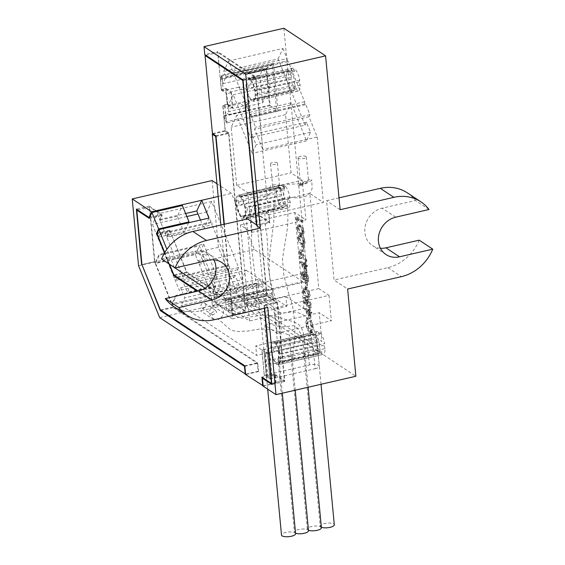 <?xml version="1.0" encoding="UTF-8"?>
<svg xmlns="http://www.w3.org/2000/svg" width="565" height="565" viewBox="0 0 565 565"><rect width="100%" height="100%" fill="white"/><g stroke="black" fill="none" stroke-linecap="round" stroke-linejoin="round"><path stroke-width="0.42" stroke-dasharray="2.83 2.12" d="M238.635 87.158L223.274 90.697L221.897 76.106L272.281 64.509L276.596 110.189L226.212 121.786L224.835 107.188L240.196 103.656L244.68 101.319L243.367 87.37L238.635 87.158L242.032 89.404L246.757 89.623L243.367 87.37M222.801 105.839L227.405 104.779L225.845 88.288L221.24 89.348L220.308 79.51L266.087 68.972L269.505 105.139L223.726 115.677L222.801 105.839L224.835 107.188M221.24 89.348L223.274 90.697M221.897 76.106L220.308 79.51M223.726 115.677L226.212 121.786M266.087 68.972L272.281 64.509M269.505 105.139L276.596 110.189M225.845 88.288L231.276 91.883L242.032 89.404M227.405 104.779L232.837 108.381L231.276 91.883M246.757 89.623L248.077 103.564L244.68 101.319M248.077 103.564L243.593 105.902L240.196 103.656M243.593 105.902L232.837 108.381M275.007 162.325A3.439 1.123 174.6 0 1 277.408 163.165A3.439 1.123 174.6 0 1 272.959 164.655A3.439 1.123 174.6 0 1 270.557 163.815A3.439 1.123 174.6 0 1 275.007 162.325M277.224 185.814L279.696 187.368L275.219 188.562L272.754 187.015L277.224 185.814M278.933 361.607A7.084 2.317 -5.4 0 0 279.251 360.809L279.251 360.809A7.084 2.317 -5.4 0 0 273.156 359.093A7.084 2.317 -5.4 0 0 265.472 361.346A7.084 2.317 -5.4 0 0 265.155 362.144L265.155 362.144A7.084 2.317 -5.4 0 0 271.249 363.86A7.084 2.317 -5.4 0 0 278.933 361.607M274.505 190.575A7.084 3.079 -175.7 0 1 269.999 187.601A7.084 3.079 -175.7 0 1 279.604 185.136A7.084 3.079 -175.7 0 1 284.117 188.237A7.084 3.079 -175.7 0 1 274.505 190.575M295.594 533.699A7.084 2.317 -5.4 0 0 289.506 531.976A7.084 2.317 -5.4 0 0 281.815 534.236A7.084 2.317 -5.4 0 0 281.497 535.027M298.645 156.999A4.132 1.349 174.6 0 1 303.207 155.989A4.132 1.349 174.6 0 1 306.308 156.999A4.132 1.349 174.6 0 1 305.743 157.776A4.132 1.349 174.6 0 1 301.18 158.793A4.132 1.349 174.6 0 1 298.08 157.776A4.132 1.349 174.6 0 1 298.645 156.999M301.202 184.028L305.022 182.001L308.596 181.21L304.196 183.9L300.622 184.691L301.202 184.028M291.194 359.171A7.084 2.317 -5.4 0 0 292.147 358.069A7.084 2.317 -5.4 0 0 292.154 357.843A7.084 2.317 -5.4 0 0 286.851 356.105A7.084 2.317 -5.4 0 0 279.018 357.843A7.084 2.317 -5.4 0 0 278.065 358.966A7.084 2.317 -5.4 0 0 278.058 359.171A7.084 2.317 -5.4 0 0 283.362 360.908A7.084 2.317 -5.4 0 0 291.194 359.171M298.814 185.419A7.084 1.201 155.3 0 1 305.255 181.294A7.084 1.201 155.3 0 1 311.711 179.698A7.084 1.201 155.3 0 1 311.711 179.804A7.084 1.201 155.3 0 1 305.142 183.985A7.084 1.201 155.3 0 1 298.807 185.482A7.084 1.201 155.3 0 1 298.814 185.419M295.544 533.162A7.084 2.317 174.6 0 1 294.4 532.061A7.084 2.317 174.6 0 1 295.368 530.726A7.084 2.317 174.6 0 1 303.193 528.988A7.084 2.317 174.6 0 1 308.497 530.726M211.458 313.151L215.435 310.312L216.741 312.226L212.765 315.072L211.458 313.151M205.865 305.022A2.719 2.38 123.5 0 0 200.907 306.166A2.719 2.38 123.5 0 0 205.865 305.022M292.07 354.785A7.084 2.317 -5.4 0 0 290.954 356.148A7.084 2.317 -5.4 0 0 290.961 356.204A7.084 2.317 -5.4 0 0 296.131 357.935A7.084 2.317 -5.4 0 0 303.949 356.289A7.084 2.317 -5.4 0 0 305.065 354.919A7.084 2.317 -5.4 0 0 305.058 354.869A7.084 2.317 -5.4 0 0 299.888 353.132A7.084 2.317 -5.4 0 0 292.07 354.785M210.759 308.299A7.084 6.907 82.8 0 0 217.793 319.211A7.084 6.907 82.8 0 0 222.49 308.723A7.084 6.907 82.8 0 0 210.759 308.299M321.4 527.759A7.084 2.317 -5.4 0 0 316.231 526.022A7.084 2.317 -5.4 0 0 308.412 527.668A7.084 2.317 -5.4 0 0 307.304 529.087A7.084 2.317 -5.4 0 0 308.448 530.196M257.103 293.645L266.341 299.761L265.352 289.287L256.115 283.178L257.103 293.645L217.172 302.84L216.183 292.366L225.414 298.482L226.403 308.949L229.122 310.75L228.112 300.121L213.45 290.41L214.453 301.039L217.172 302.84M266.341 299.761L226.403 308.949M265.352 289.287L225.414 298.482M256.115 283.178L216.183 292.366M175.835 295.431L171.986 303.709L155.573 263.403L195.321 254.61L197.842 260.804L198.993 261.567L199.247 264.258L207.807 285.276L208.958 286.038L209.212 288.729L211.734 294.916L171.986 303.709L172.276 304.429L176.132 296.152L175.835 295.431L215.774 286.243L213.252 280.049L212.101 279.287L211.847 276.596L203.287 255.578L202.136 254.815L201.882 252.124L199.36 245.937L159.429 255.126L159.132 254.405L155.276 262.683L155.573 263.403L159.429 255.126M195.321 254.61L199.36 245.937M215.774 286.243L211.734 294.916M155.382 263.806L171.795 304.111M312.713 343.351L315.115 368.733L269.957 379.122L264.858 325.2L277.012 333.244L274.611 307.869L264.427 301.124L255.429 205.957L268.672 214.721L262.407 148.496L254.575 129.258L255.528 127.21L228.571 60.999L223.705 71.444L225.936 76.96L222.808 83.691L221.989 75.088L220.406 78.5L221.515 90.273L226.749 93.734L228.154 108.642L222.928 105.182L224.044 116.962L226.53 123.064L225.513 112.35L229.115 114.737L228.232 105.429L233.197 94.765L250.669 137.662L252.039 134.71L256.143 144.788L252.152 153.362L236.679 115.359L231.177 127.167L236.679 185.362L247.816 192.736L251.566 232.392L240.429 225.011L249.497 320.977L231.509 309.062L232.434 318.893L212.334 305.587L211.409 295.749L191.789 282.761L187.333 292.324L183.23 282.246L184.239 280.078L166.837 237.321L169.754 231.057L169.458 230.336L166.541 236.601L159.874 220.23L162.127 215.385L161.647 215.067L159.577 219.51L157.338 214.001L152.472 224.453L179.38 290.523L180.687 287.712L184.79 297.79L181.21 305.488L256.637 355.442L255.74 345.921L261.849 349.968L307.014 339.572A7.084 2.317 174.6 0 1 316.916 340.794A7.084 2.317 174.6 0 1 312.713 343.351L321.93 341.232L310.114 333.406L255.74 345.921M269.957 379.122L267.351 353.612L265.465 352.362L267.866 377.745L266.341 376.728L263.94 351.352L262.054 350.102L264.251 375.351L261.849 349.968M265.465 352.362L269.809 353.047L267.351 353.612M267.866 377.745L272.21 378.423L269.752 378.988M269.809 353.047L272.21 378.423M262.054 350.102L264.519 349.537L263.94 351.352M264.519 349.537L266.913 374.913L266.341 376.728M264.455 375.485L266.913 374.913M188.618 222.765L184.049 232.575L177.382 216.197L182.361 205.512M184.049 232.575L166.541 236.601M177.382 216.197L159.874 220.23M202.136 254.815L206.748 253.756L207.899 254.518L216.459 275.536L216.713 278.227L217.864 278.99L220.675 285.897L216.635 294.577L172.092 304.832L173.236 307.643L257.393 363.373L258.141 371.304L258.544 371.572L245.641 374.539M258.141 371.304L245.613 374.185M159.676 317.615L239.553 299.224L355.872 376.255M263.128 385.789L276.066 383.169L263.163 386.142M315.115 368.733A7.084 2.317 -5.4 0 0 319.31 366.177A7.084 2.317 -5.4 0 0 309.408 364.955L264.251 375.351M275.656 382.901L274.83 374.178L261.927 377.145M258.544 371.572L257.725 362.85L244.822 365.816M225.816 89.284L231.05 92.745L232.455 107.654L227.229 104.193L225.816 89.284L221.515 90.273M231.05 92.745L226.749 93.734M232.455 107.654L228.154 108.642M227.229 104.193L222.928 105.182M264.321 308.193L264.088 305.721L253.904 298.977L246.361 219.178M224.312 224.256L232.865 314.783L197.312 291.243M169.027 263.926L164.535 252.908M149.224 218.358L162.127 215.385M157.261 233.147L169.458 230.336M174.642 275.487L186.711 272.704L169.938 230.654L157.035 233.62M232.865 314.783L245.768 311.816L228.112 300.121L228.041 299.33L272.584 289.075L257.923 279.364L258.276 283.171L259.271 285.615L217.921 295.135L213.732 293.426L258.276 283.171M257.923 279.364L213.372 289.619L213.45 290.41L186.711 272.704M215.957 135.868L228.853 132.902L245.768 311.816M212.426 133.531L225.329 130.564L228.853 132.902M205.879 55.299L217.949 52.524L220.244 78.839L217.673 51.599L204.77 54.565M270.218 105.662L278.022 111.213L273.488 63.238L266.673 68.153L270.218 105.662L223.789 116.348L225.329 130.564M243.112 80.421L255.705 77.525L217.949 52.524M256.757 224.757L269.343 221.861L268.672 214.721L323.385 202.432L309.804 193.442L318.801 288.609L328.985 295.354L274.611 307.869M287.26 60.801L287.048 58.555L232.674 71.07L235.541 72.701L287.26 60.801L288.221 61.437L304.634 101.742L304.846 103.981L305.806 104.617L309.91 114.695L308.956 116.743L317.198 136.998L262.824 149.513L255.705 77.525M246.255 218.09L259.158 215.117L269.343 221.861M253.904 298.977L266.807 296.011L259.158 215.117M264.088 305.721L276.991 302.755L266.807 296.011M271.744 383.374L284.336 380.471L276.991 302.755M149.711 217.313L161.908 214.502L149.28 206.14L154.535 261.715L141.949 264.611L154.845 261.609L155.093 263.085L199.636 252.83L203.675 244.151L159.132 254.405M172.092 304.832L172.276 304.429L173.3 306.943L257.725 362.85M160.396 309.917L173.3 306.943M137.627 209.933L149.697 207.157L154.845 261.609M161.908 214.502L161.647 215.067L149.697 207.157M274.83 374.178L284.336 380.471M216.459 275.536L211.847 276.596M216.713 278.227L212.101 279.287M217.864 278.99L213.252 280.049M207.899 254.518L203.287 255.578M206.748 253.756L206.493 251.065L201.882 252.124M207.807 285.276L212.419 284.216L213.57 284.979L208.958 286.038M213.57 284.979L213.824 287.67L209.212 288.729M197.842 260.804L202.454 259.745L203.605 260.507L198.993 261.567M203.605 260.507L203.859 263.198L199.247 264.258M212.419 284.216L203.859 263.198M202.454 259.745L199.636 252.83M154.535 261.715L155.093 263.085M173.236 307.643L161.166 310.418M216.635 294.577L213.824 287.67M213.372 289.619L186.775 272.005L169.938 230.654M259.271 285.615L258.636 286.978L258.996 290.784L273.665 300.495L229.122 310.75M258.996 290.784L214.453 301.039M203.675 244.151L206.493 251.065M220.675 285.897L176.132 296.152M296.795 220.894L296.145 219.729L295.912 217.285L301.569 221.035L301.682 222.222L296.604 218.86L296.795 220.894L298.334 220.541L297.677 219.375L297.451 216.932L303.108 220.682L303.221 221.868L298.143 218.507L298.334 220.541M296.145 219.729L297.677 219.375M295.912 217.285L297.451 216.932M301.569 221.035L303.108 220.682M301.682 222.222L303.221 221.868M296.604 218.86L298.143 218.507M298.92 228.182C299.507 230.958 300.403 232.575 301.625 233.041L303.024 233.571L303.709 231.353L302.466 227.879L300.997 226.431L299.634 225.979L298.92 228.182L297.388 228.535C297.967 231.311 298.871 232.935 300.086 233.394L301.484 233.924L302.169 231.707L303.709 231.353M302.169 231.707L300.933 228.232L299.464 226.784L300.997 226.431M299.464 226.784L298.094 226.332L297.388 228.535M300.933 228.232L302.466 227.879M301.738 234.228C300.17 233.557 299.04 231.424 298.341 227.836L299.295 224.708L300.891 225.251C302.473 225.986 303.603 228.161 304.295 231.777L303.391 234.814L301.738 234.228L300.206 234.581C298.631 233.91 297.501 231.777 296.809 228.196L298.341 227.836M296.809 228.196L297.755 225.061L299.351 225.605L300.891 225.251M299.351 225.605C300.933 226.339 302.07 228.514 302.755 232.13L304.295 231.777M302.755 232.13L301.858 235.167L300.206 234.581M299.881 238.352C300.467 241.128 301.364 242.745 302.586 243.211L303.984 243.741L304.669 241.523L303.433 238.042L301.957 236.601L300.594 236.149L299.881 238.352L298.348 238.705C298.927 241.481 299.831 243.098 301.046 243.564L302.445 244.094L303.137 241.877L304.669 241.523M303.137 241.877L301.894 238.395L300.425 236.954L301.957 236.601M300.425 236.954L299.062 236.502L298.348 238.705M301.894 238.395L303.433 238.042M302.699 244.398C301.131 243.727 300.001 241.594 299.302 238.006L300.255 234.878L301.851 235.414C303.433 236.156 304.563 238.331 305.255 241.947L304.351 244.984L302.699 244.398L301.166 244.751C299.591 244.08 298.461 241.947 297.769 238.359L299.302 238.006M297.769 238.359L298.716 235.231L300.312 235.767L301.851 235.414M300.312 235.767C301.894 236.509 303.031 238.684 303.716 242.3L305.255 241.947M303.716 242.3L302.819 245.337L301.166 244.751M302.678 251.474L302.098 251.093L301.618 246.008L302.197 246.389L302.678 251.474L304.217 251.121L303.638 250.733L303.158 245.655L303.737 246.036L304.217 251.121M302.098 251.093L303.638 250.733M301.618 246.008L303.158 245.655M302.197 246.389L303.737 246.036M300.368 258.678L299.789 258.297L299.019 250.161L305.481 260.952L305.333 261.821L299.789 252.555L300.368 258.678L301.908 258.325L301.329 257.944L300.559 249.808L307.014 260.599L306.873 261.468L301.329 252.202L301.908 258.325M299.789 258.297L301.329 257.944M299.019 250.161L300.559 249.808M305.481 260.952L307.014 260.599M305.333 261.821L306.873 261.468M299.789 252.555L301.329 252.202M305.919 269.124L305.545 265.183L303.087 263.558L305.919 269.124L304.38 269.477L304.012 265.536L305.545 265.183M304.012 265.536L301.555 263.912L303.087 263.558M301.555 263.912L304.38 269.477M301.541 261.644L305.432 263.996L305.291 262.478L305.87 262.859L306.018 264.385L307.318 265.246L307.431 266.433L306.124 265.571L306.717 271.843L301.541 261.644L300.001 261.998L301.519 261.404M299.98 261.757L303.899 264.356L305.432 263.996M303.899 264.356L303.751 262.831L305.291 262.478M303.751 262.831L304.337 263.212L305.87 262.859M304.337 263.212L304.478 264.738L306.018 264.385M304.478 264.738L305.785 265.599L307.318 265.246M305.785 265.599L305.898 266.786L307.431 266.433M305.898 266.786L304.591 265.924L306.124 265.571M304.591 265.924L305.185 272.196L306.717 271.843M305.185 272.196L300.001 261.998M303.956 272.874L302.183 273.163L303.956 272.874L303.341 274.929L304.704 278.192L303.172 278.545L304.464 278.128L305.149 276.08L303.956 272.874M306.611 273.99L304.74 274.258L306.611 273.99C305.884 273.806 305.587 274.618 305.729 276.433L307.635 280.72L305.757 280.989L307.289 280.636C308.031 280.84 308.306 279.993 308.13 278.1L306.611 273.99M306.59 278.453L305.079 274.343C304.344 274.159 304.055 274.971 304.189 276.786L305.757 280.989C306.491 281.193 306.774 280.346 306.59 278.453L308.13 278.1M304.189 276.786L305.729 276.433M303.61 276.433L302.423 273.227L301.802 275.282L302.932 278.488L303.61 276.433L305.149 276.08M301.802 275.282L303.341 274.929M305.227 274.357L306.491 272.796L307.756 274.576L308.709 278.496C308.928 281.144 308.483 282.246 307.381 281.808L305.587 278.178L304.57 279.315L302.755 274.477C302.6 272.316 302.974 271.391 303.864 271.694L305.227 274.357L303.688 274.71L304.952 273.156L306.491 272.796L305.983 272.669L304.45 273.022L306.223 274.929L307.756 274.576M306.223 274.929L307.169 278.849L308.709 278.496M307.169 278.849C307.388 281.497 306.95 282.599 305.849 282.168L307.946 281.956L305.849 282.168L304.055 278.531L305.587 278.178M304.055 278.531L303.038 279.668L304.98 279.414L303.038 279.668L301.216 274.83L302.755 274.477M301.216 274.83C301.067 272.669 301.435 271.744 302.332 272.055L303.864 271.694L302.332 272.055L303.688 274.71M306.138 288.079L305.559 287.691L305.079 282.606L305.658 282.994L306.138 288.079L307.678 287.726L307.099 287.338L306.618 282.253L307.198 282.641L307.678 287.726M305.559 287.691L307.099 287.338M305.079 282.606L306.618 282.253M305.658 282.994L307.198 282.641M304.881 291.222C305.46 293.998 306.364 295.615 307.586 296.081L308.984 296.611L309.669 294.393L308.426 290.911L306.957 289.471L305.594 289.019L304.881 291.222L303.341 291.575C303.928 294.351 304.825 295.968 306.046 296.434L307.445 296.964L308.13 294.746L309.669 294.393M308.13 294.746L306.894 291.265L305.425 289.824L306.957 289.471M305.425 289.824L304.055 289.372L303.341 291.575M306.894 291.265L308.426 290.911M307.699 297.268C306.124 296.597 304.994 294.464 304.302 290.876L305.248 287.747L306.852 288.284C308.426 289.026 309.564 291.201 310.249 294.817L309.352 297.854L307.699 297.268L306.159 297.621C304.591 296.95 303.462 294.817 302.769 291.229L304.302 290.876M302.769 291.229L303.716 288.101L305.312 288.637L306.852 288.284M305.312 288.637C306.894 289.379 308.024 291.554 308.716 295.17L310.249 294.817M308.716 295.17L307.812 298.207L306.159 297.621M304.019 303.031L303.504 297.614L304.083 297.995L304.514 302.494L306.068 304.189L305.806 302.558L306.562 299.429L307.268 299.627C308.525 300.651 309.33 302.628 309.698 305.552C309.839 307.805 309.429 308.794 308.483 308.532L308.37 307.346L310.136 306.993L310.644 304.747L308.893 300.446L307.36 300.799C306.562 300.446 306.251 301.23 306.414 303.158L306.979 306.265L304.019 303.031L305.552 302.678L305.044 297.254L305.623 297.642L306.046 302.134L307.6 303.836L307.346 302.204L308.102 299.076L308.801 299.273C310.058 300.298 310.87 302.275 311.23 305.199C311.372 307.452 310.969 308.441 310.016 308.179L309.91 306.993L308.37 307.346L309.112 305.1L307.36 300.799L308.893 300.446C308.102 300.093 307.784 300.877 307.946 302.805L308.511 305.912L305.552 302.678M308.935 308.575L310.475 308.222L308.935 308.575M303.504 297.614L305.044 297.254M304.083 297.995L305.623 297.642M304.514 302.494L306.046 302.134M306.068 304.189L307.6 303.836M305.806 302.558L307.346 302.204M307.268 299.627L308.801 299.273M309.698 305.552L311.23 305.199M309.112 305.1L310.644 304.747M306.414 303.158L307.946 302.805M306.979 306.265L308.511 305.912M310.34 315.899L309.966 311.958L307.508 310.326L310.34 315.899L308.801 316.252L308.434 312.311L309.966 311.958M308.434 312.311L305.976 310.679L307.508 310.326M305.976 310.679L308.801 316.252M305.962 308.419L309.853 310.771L309.712 309.246L310.291 309.627L310.432 311.153L311.739 312.021L311.852 313.208L310.545 312.339L311.138 318.611L305.962 308.419L304.422 308.773L305.94 308.172M304.401 308.532L308.321 311.124L309.853 310.771M308.321 311.124L308.172 309.599L309.712 309.246M308.172 309.599L308.758 309.98L310.291 309.627M308.758 309.98L308.9 311.506L310.432 311.153M308.9 311.506L310.206 312.374L311.739 312.021M310.206 312.374L310.319 313.561L311.852 313.208M310.319 313.561L309.013 312.692L310.545 312.339M309.013 312.692L309.606 318.964L311.138 318.611M309.606 318.964L304.422 308.773M305.799 323.279L306.435 318.293L306.873 319.557L306.385 323.738C306.823 327.347 307.805 329.826 309.338 331.175L310.15 331.401L311.167 326.824L309.775 321.478L310.016 320.666L311.746 327.199L311.266 331.994L310.51 332.637L309.408 332.34C307.537 330.702 306.329 327.686 305.799 323.279L307.332 322.926L307.967 317.94L308.405 319.204L307.918 323.385C308.363 326.994 309.345 329.473 310.87 330.822L311.682 331.048L312.699 326.471L311.308 321.125L311.548 320.313L313.278 326.845L312.805 331.641L312.042 332.284L310.948 331.98C309.069 330.348 307.869 327.333 307.332 322.926M306.435 318.293L307.967 317.94M306.873 319.557L308.405 319.204M306.385 323.738L307.918 323.385M309.338 331.175L310.87 330.822M311.167 326.824L312.699 326.471M309.775 321.478L311.308 321.125M310.016 320.666L311.548 320.313M311.746 327.199L313.278 326.845M311.266 331.994L312.805 331.641M309.408 332.34L310.948 331.98M228.232 105.429L249.123 100.619L246.319 106.644L262.605 102.901L270.374 86.205L263.106 68.358L225.929 76.911M233.197 94.765L270.374 86.205M225.936 76.96L263.106 68.358M222.808 83.691L259.978 75.138L263.113 68.4M208.979 218.076L204.007 228.769L166.837 237.321M159.577 219.51L185.617 213.514M258.636 286.978L214.093 297.232L217.921 295.135M230.958 303.765L228.761 306.943L273.305 296.689L272.309 294.245L272.944 292.882L228.401 303.137L230.958 303.765L272.309 294.245M235.541 72.701L233.846 73.951L288.221 61.437M304.634 101.742L250.253 114.257L253.127 115.889L251.425 117.139L305.806 104.617M304.846 103.981L253.127 115.889M211.882 222.575L212.094 224.821L157.72 237.335L160.17 234.482L156.547 234.454L210.922 221.939L211.882 222.575L160.17 234.482M229.468 265.762L229.68 268.001L175.305 280.523L177.756 277.662L174.133 277.641L228.507 265.126L229.468 265.762L177.756 277.662M222.878 299.987L302.748 281.603A13.489 4.788 -103 0 0 304.577 282.062A13.489 4.788 -103 0 0 306.986 272.514L227.109 290.897A13.489 4.788 77 0 1 224.701 300.446A13.489 4.788 77 0 1 222.878 299.987L205.067 288.199M310.114 333.406L311.018 342.927L256.637 355.442M251.566 232.392L305.94 219.87L302.19 180.221L291.053 172.848L285.558 114.653L291.053 102.844L306.527 140.847L310.517 132.267L306.414 122.195L252.039 134.71M240.429 225.011L294.803 212.496L305.94 219.87M247.816 192.736L302.19 180.221M236.679 185.362L291.053 172.848M272.944 292.882L272.584 289.075M273.665 300.495L273.305 296.689M232.434 318.893L286.808 306.378L285.883 296.54L231.509 309.062M212.334 305.587L266.715 293.065L286.808 306.378M211.409 295.749L265.783 283.235L266.715 293.065M264.858 325.2L319.232 312.678L321.93 341.232M277.012 333.244L331.387 320.729L319.232 312.678M276.066 383.169L275.317 375.238L263.248 378.02M257.393 363.373L244.864 366.254M429.019 209.509L415.437 200.511L382.18 208.167A21.075 18.454 123.5 0 0 365.491 224.898A21.075 18.454 123.5 0 0 372.42 245.57A21.075 18.454 123.5 0 0 380.407 248.261M339.007 197.849L326.549 200.716L334.042 280.021L347.623 289.019M340.13 209.714L326.549 200.716M419.188 240.167A42.156 36.909 -56.5 0 1 387.802 267.648L334.042 280.021M161.526 258.961L194.784 251.305A21.075 18.454 -56.5 0 1 208.294 253.558A21.075 18.454 -56.5 0 1 213.888 259.858M275.317 375.238L284.753 381.488L277.26 302.183L267.068 295.439L200.406 310.785A42.156 36.909 -56.5 0 1 173.384 306.279M210.922 221.939L206.854 211.931L211.713 201.486L238.621 267.563L237.611 269.731L241.714 279.809L187.333 292.324M237.611 269.731L183.23 282.246M311.018 342.927L235.584 292.974L239.165 285.269L235.061 275.197L180.687 287.712M239.165 285.269L184.79 297.79M310.517 132.267L256.143 144.788M308.956 116.743L254.575 129.258M241.714 279.809L246.163 270.24L191.789 282.761M318.801 288.609L264.427 301.124M309.804 193.442L255.429 205.957M306.527 140.847L252.152 153.362M291.053 102.844L236.679 115.359M285.558 114.653L231.177 127.167M262.824 149.513L255.966 76.953L217.673 51.599M255.966 76.953L243.063 79.926M223.789 116.348L225.195 131.221L228.592 133.467L215.999 136.363M225.195 131.221L213.125 133.997M223.994 224.326L232.455 313.766L198.146 291.046M228.592 133.467L245.351 310.799L232.455 313.766M245.351 310.799L228.041 299.33M186.775 272.005L173.872 274.978M149.28 206.14L136.377 209.107M264.632 308.123L264.356 305.156L267.746 307.402M277.26 302.183L264.356 305.156M284.753 381.488L271.85 384.461M267.068 295.439L259.575 216.134L247.505 218.909M259.575 216.134L269.759 222.878L256.856 225.852M317.198 136.998L323.385 202.432M269.759 222.878L269.011 214.947M169.507 264.243L164.747 252.555M249.123 100.619L250.005 109.928L246.404 107.541L225.513 112.35M250.005 109.928L229.115 114.737M278.022 111.213L226.53 123.064M273.488 63.238L221.989 75.088M266.673 68.153L220.244 78.839M246.319 106.644L246.404 107.541M259.978 75.138L262.605 102.901M306.414 122.195L305.044 125.14L250.669 137.662M305.044 125.14L278.079 58.922L223.705 71.444M278.079 58.922L282.945 48.477L228.571 60.999M211.713 201.486L157.338 214.001M206.854 211.931L197.983 213.973M186.853 216.536L152.472 224.453M238.621 267.563L184.239 280.078M200.455 220.039L204.007 228.769M212.108 180.546L218.422 247.336L239.553 299.224M302.748 281.603L254.405 249.589L231.53 193.407L216.981 183.773M283.891 28.25L306.986 272.514M138.545 265.72L218.422 247.336M218.182 196.479L231.53 193.407M174.303 267.422L166.908 249.264M174.988 267.874L254.405 249.589M220.88 225.04L227.109 290.897M309.91 114.695L255.528 127.21M235.584 292.974L181.21 305.488M235.061 275.197L233.755 278.008L179.38 290.523M407.33 192.849A42.156 36.909 -56.5 0 1 415.437 200.511M328.985 295.354L331.387 320.729M246.163 270.24L265.783 283.235M285.883 296.54L303.878 308.455L249.497 320.977M303.878 308.455L294.803 212.496M228.507 265.126L212.094 224.821M233.755 278.008L229.68 268.001M282.945 48.477L287.048 58.555M321.04 351.197L322.375 354.481L277.832 364.729L279.393 362.857L317.205 354.149L316.428 352.256L321.04 351.197L320.186 353.026A11.801 4.188 77 0 1 315.877 342.439L271.327 352.694A11.801 4.188 -103 0 0 275.642 363.281A11.801 4.188 -103 0 0 277.832 364.729A11.801 4.188 -103 0 0 278.361 364.707A11.801 4.188 -103 0 0 280.579 358.824A11.801 4.188 -103 0 0 280.099 353.711A11.801 4.188 -103 0 0 275.791 343.125A11.801 4.188 -103 0 0 274.668 342.1A11.801 4.188 -103 0 0 274.025 341.776A11.801 4.188 -103 0 0 273.601 341.677A11.801 4.188 -103 0 0 273.065 341.698A11.801 4.188 -103 0 0 270.847 347.581A11.801 4.188 -103 0 0 271.327 352.694L273.82 351.43A10.453 3.715 -103 0 1 273.538 348.485L270.847 347.581L315.39 337.326A11.801 4.188 77 0 1 317.615 331.45A11.801 4.188 77 0 1 318.144 331.422L273.601 341.677L276.292 342.574L314.098 333.866L314.875 335.758L315.362 334.706A10.453 3.715 77 0 1 319.677 345.293L281.864 353.994A10.453 3.715 -103 0 1 282.147 356.946L280.579 358.824L325.129 348.57A11.801 4.188 77 0 1 322.905 354.453A11.801 4.188 77 0 1 322.375 354.481M315.362 334.706L277.556 343.407L275.791 343.125L320.334 332.87L319.479 334.699L314.875 335.758M277.556 343.407A10.453 3.715 -103 0 0 276.914 342.877A10.453 3.715 -103 0 0 276.349 342.588A10.453 3.715 -103 0 0 276.292 342.574M320.186 353.026L275.642 363.281L278.128 362.017A10.453 3.715 -103 0 0 278.771 362.546A10.453 3.715 -103 0 0 279.393 362.85M278.128 362.017L315.941 353.316L316.428 352.256M315.39 337.326L316.732 340.61L315.877 342.439M316.732 340.61L312.12 341.67L311.626 342.729L273.82 351.43M273.538 348.485L311.35 339.777L312.12 341.67M319.479 334.699L318.144 331.422M320.334 332.87A11.801 4.188 77 0 1 324.642 343.456L280.099 353.711L281.864 353.994M325.129 348.57L323.787 345.286L324.642 343.456M282.147 356.946L319.952 348.238L319.183 346.345L319.677 345.293M319.952 348.238A10.453 3.715 77 0 1 317.996 354.199A10.453 3.715 77 0 1 317.205 354.149M315.941 353.316A10.453 3.715 77 0 1 311.626 342.729M311.35 339.777A10.453 3.715 77 0 1 313.307 333.823A10.453 3.715 77 0 1 314.098 333.866M274.788 343.372A10.453 3.715 77 0 1 279.689 354.199A10.453 3.715 77 0 1 278.058 363.387A10.453 3.715 77 0 1 276.645 363.034A10.453 3.715 77 0 1 271.737 352.207A10.453 3.715 77 0 1 273.368 343.019A10.453 3.715 77 0 1 274.788 343.372M323.787 345.286L319.183 346.345M296.152 87.9L297.487 91.184A11.801 4.188 -103 0 0 298.016 91.156A11.801 4.188 -103 0 0 300.241 85.273L298.899 81.989L299.754 80.159A11.801 4.188 -103 0 0 295.446 69.573L294.591 71.402L289.986 72.468L289.209 70.576L251.404 79.277A10.453 3.715 -103 0 1 251.46 79.298A10.453 3.715 -103 0 1 252.025 79.58A10.453 3.715 -103 0 1 252.668 80.11L250.895 79.827A11.801 4.188 -103 0 0 249.772 78.803A11.801 4.188 -103 0 0 249.137 78.479A11.801 4.188 -103 0 0 248.713 78.38A11.801 4.188 -103 0 0 248.176 78.408A11.801 4.188 -103 0 0 245.959 84.284A11.801 4.188 -103 0 0 246.439 89.397A11.801 4.188 -103 0 0 250.754 99.984A11.801 4.188 -103 0 0 252.943 101.439L254.504 99.56A10.453 3.715 -103 0 1 253.883 99.249A10.453 3.715 -103 0 1 253.24 98.72L250.754 99.984L295.297 89.736L296.152 87.9L291.54 88.959L292.31 90.852L254.504 99.56M294.591 71.402L293.256 68.125A11.801 4.188 -103 0 0 292.727 68.153A11.801 4.188 -103 0 0 290.502 74.036L245.959 84.284L248.649 85.188A10.453 3.715 -103 0 0 248.932 88.133L246.439 89.397L290.989 79.149A11.801 4.188 -103 0 0 295.297 89.736M293.256 68.125L248.713 78.38L251.404 79.277M253.24 98.72L291.053 90.019L291.54 88.959M290.502 74.036L291.837 77.313L290.989 79.149M291.837 77.313L287.232 78.373L286.738 79.432L248.932 88.133M248.649 85.188L286.462 76.48L287.232 78.373M299.754 80.159L255.211 90.414A11.801 4.188 -103 0 0 250.895 79.827L295.446 69.573M300.241 85.273L255.691 95.527A11.801 4.188 -103 0 0 255.211 90.414L256.976 90.697A10.453 3.715 -103 0 1 257.259 93.649L255.691 95.527A11.801 4.188 -103 0 1 253.473 101.41A11.801 4.188 -103 0 1 252.943 101.439L297.487 91.184M252.668 80.11L290.474 71.409A10.453 3.715 77 0 1 294.789 81.996L256.976 90.697M257.252 93.649L295.064 84.948L294.294 83.055L294.789 81.996M295.064 84.948A10.453 3.715 77 0 1 293.108 90.901A10.453 3.715 77 0 1 292.31 90.852M291.053 90.019A10.453 3.715 77 0 1 286.738 79.432M286.462 76.48A10.453 3.715 77 0 1 288.418 70.526A10.453 3.715 77 0 1 289.209 70.576M290.474 71.409L289.986 72.468M249.892 80.075A10.453 3.715 77 0 1 254.801 90.901A10.453 3.715 77 0 1 253.169 100.097A10.453 3.715 77 0 1 251.757 99.744A10.453 3.715 77 0 1 246.849 88.917A10.453 3.715 77 0 1 248.48 79.722A10.453 3.715 77 0 1 249.892 80.075M298.899 81.989L294.294 83.055M280.544 190.843A11.801 4.188 77 0 1 282.761 184.96A11.801 4.188 77 0 1 283.291 184.932L238.748 195.186A11.801 4.188 -103 0 0 238.218 195.215A11.801 4.188 -103 0 0 235.993 201.098A11.801 4.188 -103 0 0 236.481 206.211A11.801 4.188 -103 0 0 240.789 216.798A11.801 4.188 -103 0 0 242.978 218.245L244.539 216.367A10.453 3.715 -103 0 1 243.918 216.063A10.453 3.715 -103 0 1 243.282 215.533L240.789 216.798L285.332 206.543A11.801 4.188 77 0 1 281.024 195.956L236.481 206.211L238.967 204.947A10.453 3.715 -103 0 1 238.691 201.995L235.993 201.098L280.544 190.843L281.879 194.127L277.267 195.186L276.779 196.246L238.967 204.947M243.282 215.533L281.088 206.825L281.582 205.773L282.352 207.666L244.539 216.367M285.332 206.543L286.187 204.714L281.582 205.773M238.691 201.995L276.497 193.294L277.267 195.186M281.879 194.127L281.024 195.956M286.187 204.714L287.521 207.991A11.801 4.188 77 0 0 288.058 207.962A11.801 4.188 77 0 0 290.276 202.079L288.941 198.802L289.788 196.966A11.801 4.188 77 0 0 285.48 186.386L284.626 188.216L283.291 184.932M284.626 188.216L280.021 189.275L279.251 187.382L241.439 196.083L238.748 195.186A11.801 4.188 -103 0 1 239.179 195.285A11.801 4.188 -103 0 1 239.814 195.617A11.801 4.188 -103 0 1 240.937 196.634A11.801 4.188 -103 0 1 245.245 207.221L247.011 207.51A10.453 3.715 -103 0 1 247.293 210.455L285.099 201.754L284.329 199.862L284.824 198.802L247.011 207.51M280.021 189.275L280.515 188.223L242.703 196.924A10.453 3.715 -103 0 0 242.06 196.394A10.453 3.715 -103 0 0 241.495 196.104A10.453 3.715 -103 0 0 241.439 196.083M289.788 196.966L245.245 207.221A11.801 4.188 -103 0 1 245.733 212.334L290.276 202.079M285.48 186.386L240.937 196.634L242.703 196.924M287.521 207.991L242.978 218.245A11.801 4.188 -103 0 0 243.508 218.217A11.801 4.188 -103 0 0 245.733 212.334L247.293 210.455M285.099 201.754A10.453 3.715 77 0 1 283.143 207.708A10.453 3.715 77 0 1 282.352 207.666M281.088 206.825A10.453 3.715 77 0 1 276.779 196.246M276.497 193.294A10.453 3.715 77 0 1 278.453 187.34A10.453 3.715 77 0 1 279.251 187.382M280.515 188.223A10.453 3.715 77 0 1 284.824 198.802M239.934 196.881A10.453 3.715 77 0 1 244.843 207.708A10.453 3.715 77 0 1 243.211 216.904A10.453 3.715 77 0 1 241.792 216.55A10.453 3.715 77 0 1 236.883 205.724A10.453 3.715 77 0 1 238.515 196.528A10.453 3.715 77 0 1 239.934 196.881M288.941 198.802L284.329 199.862M255.528 306.724L253.29 306.315L254.462 300.072L256.694 300.481L255.528 306.724M243.819 293.023A3.369 2.952 123.5 0 0 241.149 295.7A3.369 2.952 123.5 0 0 242.258 299.012A3.369 2.952 123.5 0 0 244.419 299.372A3.369 2.952 123.5 0 0 247.089 296.696A3.369 2.952 123.5 0 0 245.98 293.383A3.369 2.952 123.5 0 0 243.819 293.023M317.361 351.084A7.084 2.317 -5.4 0 0 309.472 350.406A7.084 2.317 -5.4 0 0 303.857 353.153A7.084 2.317 -5.4 0 0 303.864 353.231A7.084 2.317 -5.4 0 0 304.464 354.05A7.084 2.317 -5.4 0 0 312.381 354.721A7.084 2.317 -5.4 0 0 317.968 351.967A7.084 2.317 -5.4 0 0 317.961 351.896A7.084 2.317 -5.4 0 0 317.361 351.084M246.926 305.404A7.084 6.533 105.9 0 0 249.377 309.521A7.084 6.533 105.9 0 0 256.842 309.585A7.084 6.533 105.9 0 0 259.836 302.12A7.084 6.533 105.9 0 0 257.407 298.009A7.084 6.533 105.9 0 0 249.928 297.932A7.084 6.533 105.9 0 0 246.926 305.404M303.864 353.231L320.207 526.121A7.084 2.317 174.6 0 1 325.694 523.317A7.084 2.317 174.6 0 1 333.703 523.967A7.084 2.317 174.6 0 1 334.303 524.786M321.351 527.223A7.084 2.317 174.6 0 1 320.807 526.94M300.086 233.394L301.625 233.041M301.046 243.564L302.586 243.211M306.046 296.434L307.586 296.081M309.408 364.955L307.014 339.572M395.761 217.165L382.18 208.167M387.802 267.648L401.383 276.645M208.365 260.296L194.784 251.305M213.987 319.776L200.406 310.785M277.408 163.165L279.696 187.368M282.316 393.184L276.497 332.573L272.365 296.526L267.987 264.469C268.156 255.62 267.746 245.422 266.765 233.875L265.494 228.204C265.508 225.788 264.484 210.809 265.176 213.047L268.665 210.696C272.139 209.438 275.706 207.065 279.357 203.584C282.345 200.992 283.934 195.878 284.117 188.237M267.704 389.151L261.228 322.926L251.234 245.478L251.941 228.761L250.86 218.323C250.457 213.655 251.27 209.41 253.282 205.596L256.355 201.889L269.011 194.042C269.724 194.183 270.049 192.029 269.999 187.601M270.557 163.815L272.754 187.015M306.308 156.999L308.596 181.21M292.147 358.069C295.262 341.945 295.763 327.354 293.659 314.288C293.249 308.525 291.759 302.233 289.181 295.396L283.913 275.777L282.465 258.961L287.006 230.923C289.174 216.402 286.286 202.666 288.32 198.915L289.584 197.92L293.433 197.206C293.454 198.216 297.296 197.99 304.966 196.535C309.027 194.819 311.414 191.98 312.127 188.018L311.711 179.698M278.065 358.966L281.137 335.172L281.102 318.978C279.816 310.121 275.515 299.556 271.228 284.23C269.42 277.041 268.785 269.682 269.321 262.153L269.886 252.52L273.764 221.529L274.06 198.64C276.052 190.257 280.741 185.454 288.143 184.225L303.511 183.717C299.535 185.313 297.946 186.189 298.73 186.344L298.807 185.482M292.154 357.843L295.22 390.217M278.058 359.171L294.4 532.061M298.08 157.776L300.622 184.691M215.435 310.312L204.89 303.327M290.954 356.148L289.676 336.606L289.019 334.551L289.838 335.504L287.663 334.494C283.658 332.87 277.895 331.203 270.381 329.487L260.627 328.901L246.305 331.295C241.841 330.617 240.457 332.7 232.533 330.483C231.071 330.151 228.641 328.413 225.244 325.271C222.215 322.276 219.856 320.306 218.168 319.359L217.8 319.211M305.065 354.919C305.171 348.181 304.584 340.801 303.306 332.785L301.802 328.611L299.464 325.433C299.019 324.402 294.45 321.796 290.622 320.948L274.59 316.096L263.806 314.945L242.71 318.01C241.297 318.081 243.72 318.399 237.025 316.838L231.544 311.993C225.223 306.661 220.053 304.387 216.042 305.185M307.304 529.087L290.961 356.204M308.123 387.244L305.058 354.869M299.74 336.973L300.213 336.698C296.95 338.647 294.266 339.198 292.162 338.336C293.489 338.739 296.018 338.287 299.74 336.973M212.765 315.072L201.882 307.861M299.634 225.979L298.094 226.332M303.024 233.571L301.484 233.924M299.295 224.708L297.755 225.061M303.391 234.814L301.858 235.167M300.594 236.149L299.062 236.502M303.984 243.741L302.445 244.094M300.255 234.878L298.716 235.231M304.351 244.984L302.819 245.337M305.594 289.019L304.055 289.372M308.984 296.611L307.445 296.964M305.248 287.747L303.716 288.101M309.352 297.854L307.812 298.207M308.102 299.076L306.562 299.429M311.682 331.048L310.15 331.401M312.042 332.284L310.51 332.637M304.577 282.062L224.701 300.446M316.916 340.794L319.31 366.177M386.001 254.561L372.42 245.57M221.876 262.555L208.294 253.558M317.615 331.45L273.065 341.698M276.349 342.588L274.025 341.776M322.905 354.453L278.361 364.707M317.996 354.199L278.058 363.387M313.307 333.823L273.368 343.019M292.727 68.153L248.176 78.408M251.46 79.298L249.137 78.479M298.016 91.156L253.473 101.41M293.108 90.901L253.169 100.097M288.418 70.526L248.48 79.722M282.761 184.96L238.218 195.215M241.495 196.104L239.179 195.285M288.058 207.962L243.508 218.217M283.143 207.708L243.211 216.904M278.453 187.34L238.515 196.528M253.29 306.315L242.258 299.012M303.857 353.153C303.991 346.776 302.861 340.13 300.46 333.223L297.134 327.926C294.923 325.991 293.348 325.306 292.402 325.857L284.082 326.845C278.277 326.796 272.789 325.278 267.633 322.276C259.434 317.219 253.346 312.968 249.377 309.521M317.961 351.896L321.026 384.278M317.968 351.967C317.989 343.386 316.308 334.89 312.925 326.478C310.164 320.984 306.972 317.135 303.327 314.945C297.515 312.021 292.578 311.16 288.531 312.374L282.832 313.01C279.336 312.777 274.498 310.517 268.319 306.223L257.407 298.009M256.694 300.481L245.98 293.383"/><path stroke-width="0.85" d="M267.704 389.151L281.497 535.027A7.084 2.317 -5.4 0 0 287.592 536.75A7.084 2.317 -5.4 0 0 295.276 534.49A7.084 2.317 -5.4 0 0 295.594 533.699L282.316 393.184M295.22 390.217L308.497 530.726A7.084 2.317 174.6 0 1 307.537 532.061A7.084 2.317 174.6 0 1 295.544 533.162M308.448 530.196A7.084 2.317 -5.4 0 0 320.291 529.179A7.084 2.317 -5.4 0 0 321.4 527.759L308.123 387.244M164.535 252.908L156.554 233.303L158.617 228.889L151.943 212.511L182.361 205.512L189.028 221.883L188.618 222.765M245.613 374.185L159.676 317.615L138.545 265.72L132.231 198.929L212.108 180.546L216.981 183.773M263.248 378.02L262.414 378.211L263.163 386.142L275.995 394.638L355.872 376.255L347.623 289.019L401.383 276.645A42.156 36.909 123.5 0 0 432.769 249.158L399.512 256.814L385.93 247.823L419.188 240.167L432.769 249.158M151.943 212.511L149.224 218.358L136.794 210.124L141.942 264.582L160.396 309.917L244.822 365.816L245.641 374.539L263.128 385.789M262.753 385.874L261.927 377.145L271.433 383.444L264.321 308.193M246.361 219.178L246.255 218.09L256.439 224.828L242.802 80.491L205.046 55.497L212.426 133.531L215.957 135.868L224.312 224.256M197.312 291.243L173.808 275.678L169.027 263.926M158.617 228.889L189.028 221.883M156.554 233.303L157.261 233.147M173.808 275.678L174.642 275.487M205.046 55.497L205.879 55.299M136.794 210.124L137.627 209.933M141.949 264.611L160.333 310.616L244.49 366.339L245.238 374.27M161.166 310.418L160.333 310.616M164.747 252.555L157.035 233.62L158.906 229.609L208.979 218.076L201.726 200.264L218.182 196.479M149.711 217.313L149.005 217.469L151.653 211.79L201.726 200.264L196.754 210.95L200.455 220.039M185.617 213.514L196.754 210.95M244.864 366.254L244.49 366.339M206.493 240.471A42.156 36.909 123.5 0 0 175.108 267.951L161.526 258.961A42.156 36.909 -56.5 0 1 192.912 231.481L206.493 240.471L260.253 228.098L245.711 74.241L325.581 55.857L340.13 209.714L393.89 197.333A42.156 36.909 123.5 0 1 420.911 201.846A42.156 36.909 123.5 0 1 429.019 209.509L395.761 217.165A21.075 18.454 123.5 0 0 379.073 233.889A21.075 18.454 123.5 0 0 386.001 254.561A21.075 18.454 123.5 0 0 399.512 256.814M380.407 248.261A21.075 18.454 123.5 0 0 385.93 247.823M393.89 197.333L380.309 188.343L339.007 197.849M175.108 267.951L208.365 260.296A21.075 18.454 -56.5 0 1 221.876 262.555A21.075 18.454 -56.5 0 1 228.804 283.22A21.075 18.454 -56.5 0 1 212.115 299.951L178.858 307.607L165.277 298.617L198.534 290.961A21.075 18.454 -56.5 0 0 213.888 259.858M178.858 307.607A42.156 36.909 123.5 0 0 186.966 315.27L173.384 306.279A42.156 36.909 -56.5 0 1 165.277 298.617M186.966 315.27A42.156 36.909 123.5 0 0 213.987 319.776L267.746 307.402L275.995 394.638M260.253 228.098L256.856 225.852L243.063 79.926L204.77 54.565L204.022 46.634L283.891 28.25L325.581 55.857M213.125 133.997L212.292 134.188L215.689 136.44L223.994 224.326M198.146 291.046L173.872 274.978L169.507 264.243M149.005 217.469L136.377 209.107L141.631 264.688M262.414 378.211L271.85 384.461L264.632 308.123M247.505 218.909L192.912 231.481M197.983 213.973L186.853 216.536M151.653 211.79L132.231 198.929M205.067 288.199L174.303 267.422M166.908 249.264L158.906 229.609M174.529 267.98L174.988 267.874M212.292 134.188L220.88 225.04M245.711 74.241L204.022 46.634M380.309 188.343A42.156 36.909 -56.5 0 1 407.33 192.849L420.911 201.846M320.807 526.94A7.084 2.317 174.6 0 1 320.207 526.121M321.026 384.278L334.303 524.786A7.084 2.317 174.6 0 1 329.374 527.491A7.084 2.317 174.6 0 1 321.351 527.223M212.115 299.951L198.534 290.961"/></g></svg>
